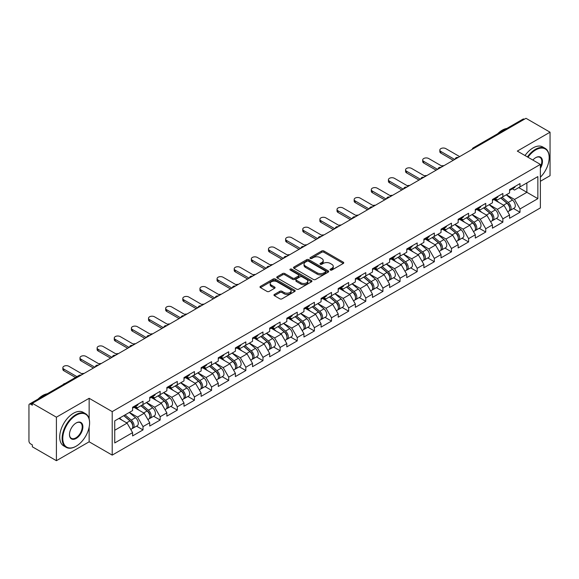 <?xml version="1.0" encoding="UTF-8"?>
<svg xmlns="http://www.w3.org/2000/svg" width="579" height="579" viewBox="0 0 579 579"><rect width="100%" height="100%" fill="white"/><g stroke="black" fill="none" stroke-linecap="round" stroke-linejoin="round"><path stroke-width="0.87" d="M330.341 270.046A1.064 0.615 0 0 0 331.847 270.046L343.304 263.438A1.527 0.883 0 0 0 343.752 262.815A1.527 0.883 0 0 0 343.304 262.193L323.893 250.982A1.527 0.883 0 0 0 321.736 250.982L310.286 257.597A1.064 0.615 0 0 0 309.968 258.031A1.064 0.615 0 0 0 310.286 258.473A1.064 0.615 0 0 0 311.791 258.473L313.275 257.612A4.878 2.815 0 0 1 320.173 257.612L321.794 258.545A4.878 2.815 0 0 1 323.22 260.543A4.878 2.815 0 0 1 321.794 262.533L320.31 263.387A1.064 0.615 0 0 0 319.999 263.821A1.064 0.615 0 0 0 320.31 264.263A1.064 0.615 0 0 0 321.823 264.263L323.299 263.402A4.878 2.815 0 0 1 330.204 263.402L331.818 264.335A4.878 2.815 0 0 1 333.251 266.333A4.878 2.815 0 0 1 331.818 268.323L330.341 269.177A1.064 0.615 0 0 0 330.023 269.611A1.064 0.615 0 0 0 330.341 270.046L330.341 269.177M274.41 294.436A1.527 0.883 0 0 0 273.961 295.058A1.527 0.883 0 0 0 274.41 295.681L279.852 298.822A1.527 0.883 0 0 0 282.009 298.822L294.733 291.476A1.527 0.883 0 0 0 295.174 290.853A1.527 0.883 0 0 0 294.733 290.231L275.322 279.027A1.527 0.883 0 0 0 273.165 279.027L260.441 286.373A1.527 0.883 0 0 0 260 286.996A1.527 0.883 0 0 0 260.441 287.618L267.02 291.418A1.527 0.883 0 0 0 269.177 291.418L274.62 288.27A1.527 0.883 0 0 0 275.068 287.647A1.527 0.883 0 0 0 274.62 287.025L271.363 285.143A4.082 2.352 0 0 1 270.169 283.478A4.082 2.352 0 0 1 272.687 281.3A4.082 2.352 0 0 1 277.131 281.814L289.905 289.189A4.082 2.352 0 0 1 291.099 290.853A4.082 2.352 0 0 1 288.581 293.032A4.082 2.352 0 0 1 284.137 292.518L282.009 291.288A1.527 0.883 0 0 0 279.852 291.288L274.41 294.436L274.41 295.681L279.852 292.561L279.852 291.288M89.144 398.294L56.409 417.191L32.352 403.302L525.993 118.304L550.05 132.193L517.315 151.09L540.381 164.407L112.21 411.611L89.144 398.294L89.144 418.856M313.384 279.462A1.527 0.883 0 0 0 315.541 279.462L328.264 272.116A1.527 0.883 0 0 0 328.706 271.493A1.527 0.883 0 0 0 328.264 270.871L308.853 259.667A1.527 0.883 0 0 0 306.696 259.667L293.973 267.013A1.527 0.883 0 0 0 293.531 267.636A1.527 0.883 0 0 0 293.973 268.258L313.384 279.462M290.68 270.277A1.064 0.615 0 0 1 291.765 270.429L291.765 269.163L311.495 280.554A1.527 0.883 0 0 1 311.943 281.177A1.527 0.883 0 0 1 311.495 281.799L298.771 289.145A1.527 0.883 0 0 1 296.614 289.145L277.211 277.942L277.211 276.697A1.527 0.883 0 0 0 276.762 277.319A1.527 0.883 0 0 0 277.211 277.942M277.211 276.697L282.653 273.549A1.527 0.883 0 0 1 284.81 273.549L292.684 278.094A1.527 0.883 0 0 0 294.841 278.094L298.453 276.009A1.527 0.883 0 0 0 298.894 275.387A1.527 0.883 0 0 0 298.453 274.764L290.253 270.031A1.064 0.615 0 0 1 289.941 269.597A1.064 0.615 0 0 1 290.6 269.025A1.064 0.615 0 0 1 291.765 269.163M56.409 417.191L56.409 460.696L89.144 441.799L112.21 455.116L112.21 411.611M112.21 455.116L540.381 207.912L540.381 164.407M136.506 426.144L143.02 429.908L143.02 426.607L137.534 417.097L129.399 412.407M143.02 429.908L132.591 435.929L132.591 432.636L114.736 442.942L114.736 420.868L132.591 410.562L132.591 407.269L143.02 401.24L143.02 404.54L149.722 400.668L149.722 397.375L160.159 391.346L160.159 394.646L166.861 390.782L166.861 387.481L177.297 381.452L177.297 384.753L183.992 380.888L183.992 377.588L194.428 371.566L194.428 374.859L201.13 370.994L201.13 367.694L211.567 361.672L211.567 364.965L218.269 361.101L218.269 357.8L228.698 351.779L228.698 355.072L235.4 351.207L235.4 347.907L245.836 341.885L245.836 345.178L252.538 341.313L252.538 338.013L262.975 331.991L262.975 335.284L269.676 331.42L269.676 328.119L280.106 322.098L280.106 325.391L286.808 321.526L286.808 318.226L297.244 312.204L297.244 315.504L303.946 311.632L303.946 308.332L314.383 302.31L314.383 305.611L321.077 301.739L321.077 298.438L331.514 292.417L331.514 295.717L338.216 291.845L338.216 288.552L348.652 282.523L348.652 285.823L355.354 281.951L355.354 278.658L365.783 272.629L365.783 275.93L372.485 272.058L372.485 268.765L382.922 262.736L382.922 266.036L389.624 262.164L389.624 258.871L400.06 252.842L400.06 256.142L406.762 252.27L406.762 248.977L417.191 242.948L417.191 246.249L423.893 242.384L423.893 239.084L434.33 233.055L434.33 236.355L441.032 232.49L441.032 229.19L451.468 223.168L451.468 226.461L458.163 222.597L458.163 219.296L468.599 213.275L468.599 216.568L475.301 212.703L475.301 209.403L485.738 203.381L485.738 206.674L492.44 202.809L492.44 199.509L502.869 193.487L502.869 196.78L509.571 192.916L509.571 189.615L520.007 183.594L520.007 186.887L537.855 176.588L537.855 198.655L520.007 208.961L514.514 199.444L506.386 194.754M513.493 208.498L520.007 212.254L520.007 208.961M520.007 212.254L509.571 218.283L509.571 214.983L502.869 218.855L497.383 209.337L489.248 204.648M496.355 218.384L502.869 222.148L502.869 218.855M502.869 222.148L492.44 228.177L492.44 224.876L485.738 228.748L480.244 219.231L472.117 214.541M479.217 228.278L485.738 232.041L485.738 228.748M485.738 232.041L475.301 238.07L475.301 234.77L468.599 238.642L463.106 229.125L454.978 224.435M462.085 238.172L468.599 241.935L468.599 238.642M468.599 241.935L458.163 247.964L458.163 244.664L451.468 248.536L445.975 239.018L437.847 234.329M444.947 248.065L451.468 251.829L451.468 248.536M451.468 251.829L441.032 257.858L441.032 254.557L434.33 258.422L428.836 248.912L420.709 244.222M427.809 257.959L434.33 261.722L434.33 258.422M434.33 261.722L423.893 267.751L423.893 264.451L417.191 268.316L411.698 258.806L403.57 254.116M410.677 267.853L417.191 271.616L417.191 268.316M417.191 271.616L406.762 277.638L406.762 274.345L400.06 278.209L394.567 268.699L386.439 264.01M393.539 277.746L400.06 281.51L400.06 278.209M400.06 281.51L389.624 287.531L389.624 284.238L382.922 288.103L377.428 278.593L369.301 273.896M376.408 287.64L382.922 291.403L382.922 288.103M382.922 291.403L372.485 297.425L372.485 294.132L365.783 297.997L360.297 288.487L352.162 283.79M359.269 297.534L365.783 301.297L365.783 297.997M365.783 301.297L355.354 307.319L355.354 304.026L348.652 307.89L343.159 298.38L335.031 293.683M342.131 307.427L348.652 311.191L348.652 307.89M348.652 311.191L338.216 317.212L338.216 313.919L331.514 317.784L326.02 308.274L317.893 303.577M325 317.321L331.514 321.084L331.514 317.784M331.514 321.084L321.077 327.106L321.077 323.806L314.383 327.678L308.889 318.168L300.762 313.471M307.862 327.215L314.383 330.978L314.383 327.678M314.383 330.978L303.946 337L303.946 333.699L297.244 337.571L291.751 328.061L283.623 323.364M290.73 337.108L297.244 340.872L297.244 337.571M297.244 340.872L286.808 346.893L286.808 343.593L280.106 347.465L274.62 337.948L266.485 333.258M273.592 347.002L280.106 350.765L280.106 347.465M280.106 350.765L269.676 356.787L269.676 353.487L262.975 357.359L257.481 347.841L249.354 343.152M256.454 356.896L262.975 360.652L262.975 357.359M262.975 360.652L252.538 366.681L252.538 363.38L245.836 367.252L240.343 357.735L232.215 353.045M239.322 366.782L245.836 370.546L245.836 367.252M245.836 370.546L235.4 376.574L235.4 373.274L228.698 377.146L223.212 367.629L215.084 362.939M222.184 376.676L228.698 380.439L228.698 377.146M228.698 380.439L218.269 386.468L218.269 383.168L211.567 387.04L206.073 377.522L197.946 372.833M205.046 386.569L211.567 390.333L211.567 387.04M211.567 390.333L201.13 396.362L201.13 393.061L194.428 396.933L188.935 387.416L180.807 382.726M187.914 396.463L194.428 400.227L194.428 396.933M194.428 400.227L183.992 406.255L183.992 402.955L177.297 406.82L171.804 397.31L163.676 392.62M170.776 406.357L177.297 410.12L177.297 406.82M177.297 410.12L166.861 416.149L166.861 412.849L160.159 416.714L154.665 407.203L146.538 402.514M153.645 416.25L160.159 420.014L160.159 416.714M160.159 420.014L149.722 426.035L149.722 422.742L143.02 426.607M135.406 406.487L137.534 407.71L143.02 404.54M137.534 417.097L144.229 413.225L133.981 407.312M149.722 422.742L144.229 413.225M152.545 396.593L154.665 397.816L160.159 394.646M154.665 407.203L161.367 403.339L151.112 397.418M166.861 412.849L161.367 403.339M169.676 386.7L171.804 387.923L177.297 384.753M171.804 397.31L178.506 393.445L168.25 387.525M183.992 402.955L178.506 393.445M186.814 376.806L188.935 378.029L194.428 374.859M188.935 387.416L195.637 383.551L185.389 377.631M201.13 393.061L195.637 383.551M203.953 366.912L206.073 368.135L211.567 364.965M206.073 377.522L212.775 373.658L202.52 367.737M218.269 383.168L212.775 373.658M221.084 357.019L223.212 358.242L228.698 355.072M223.212 367.629L229.906 363.764L219.658 357.844M235.4 373.274L229.906 363.764M238.222 347.125L240.343 348.348L245.836 345.178M240.343 357.735L247.045 353.87L236.797 347.95M252.538 363.38L247.045 353.87M255.353 337.231L257.481 338.462L262.975 335.284M257.481 347.841L264.183 343.977L253.928 338.056M269.676 353.487L264.183 343.977M272.492 327.338L274.62 328.568L280.106 325.391M274.62 337.948L281.314 334.083L271.066 328.163M286.808 343.593L281.314 334.083M289.63 317.444L291.751 318.674L297.244 315.504M291.751 328.061L298.453 324.189L288.197 318.269M303.946 333.699L298.453 324.189M306.761 307.55L308.889 308.781L314.383 305.611M308.889 318.168L315.591 314.296L305.336 308.375M321.077 323.806L315.591 314.296M323.9 297.657L326.02 298.887L331.514 295.717M326.02 308.274L332.722 304.402L322.474 298.482M338.216 313.919L332.722 304.402M341.038 287.77L343.159 288.993L348.652 285.823M343.159 298.38L349.861 294.508L339.605 288.588M355.354 304.026L349.861 294.508M358.169 277.877L360.297 279.1L365.783 275.93M360.297 288.487L366.992 284.615L356.744 278.694M372.485 294.132L366.992 284.615M375.308 267.983L377.428 269.206L382.922 266.036M377.428 278.593L384.13 274.721L373.882 268.808M389.624 284.238L384.13 274.721M392.439 258.089L394.567 259.312L400.06 256.142M394.567 268.699L401.269 264.827L391.013 258.914M406.762 274.345L401.269 264.827M409.577 248.196L411.698 249.419L417.191 246.249M411.698 258.806L418.4 254.941L408.152 249.021M423.893 264.451L418.4 254.941M426.716 238.302L428.836 239.525L434.33 236.355M428.836 248.912L435.538 245.047L425.283 239.127M441.032 254.557L435.538 245.047M443.847 228.408L445.975 229.631L451.468 226.461M445.975 239.018L452.677 235.154L442.421 229.233M458.163 244.664L452.677 235.154M460.985 218.515L463.106 219.738L468.599 216.568M463.106 229.125L469.808 225.26L459.56 219.34M475.301 234.77L469.808 225.26M478.124 208.621L480.244 209.844L485.738 206.674M480.244 219.231L486.946 215.366L476.691 209.446M492.44 224.876L486.946 215.366M495.255 198.727L497.383 199.95L502.869 196.78M497.383 209.337L504.077 205.473L493.829 199.552M509.571 214.983L504.077 205.473M524.35 119.252L474.585 147.985M473.883 148.39A2.33 1.346 120 0 1 474.476 147.92A2.33 1.346 60 0 0 473.311 147.804L523.069 119.079A2.33 1.346 60 0 1 524.234 119.194M512.393 188.834L514.514 190.064L520.007 186.887M514.514 199.444L526.876 192.315L526.876 182.928L537.855 176.588M518.748 187.618L537.855 198.655M540.381 181.278L550.05 175.698L550.05 132.193M56.409 460.696L32.352 446.807L32.352 444.904L30.6 443.89A2.33 1.346 -120 0 1 28.95 441.039L28.95 405.141A2.33 1.346 -120 0 1 29.435 404.077A2.33 1.346 -120 0 1 30.6 404.193L32.352 405.206L32.352 403.302M114.736 430.255L127.098 423.119L118.97 418.429M132.591 432.636L127.098 423.119M89.144 441.799L89.144 427.15M330.761 270.198L331.818 269.59A4.878 2.815 0 0 0 333.251 267.599L333.251 266.333M323.22 260.543L323.22 261.809A4.878 2.815 0 0 1 321.794 263.8L320.737 264.408M343.282 263.445L323.893 252.256A1.527 0.883 0 0 0 321.736 252.256L310.713 258.618M328.264 270.871L328.264 272.116L308.853 260.934A1.527 0.883 0 0 0 306.696 260.934L293.994 268.272L293.973 267.013M325.564 271.935A1.064 0.615 0 0 0 325.883 271.493A1.064 0.615 0 0 0 325.564 271.059L308.535 261.223A1.064 0.615 0 0 0 307.022 261.223L305.459 262.128A4.878 2.815 0 0 0 304.033 264.118A4.878 2.815 0 0 0 305.459 266.108L317.104 272.832A4.878 2.815 0 0 0 324.001 272.832L325.564 271.935L325.564 273.201A1.064 0.615 0 0 0 325.883 272.767L325.883 271.493M304.033 264.118L304.033 265.385A4.878 2.815 0 0 0 305.459 267.382L305.459 266.108M325.564 273.201L324.001 274.106A4.878 2.815 0 0 1 317.104 274.106L305.459 267.382M277.232 277.949L282.653 274.815L282.653 273.549M298.894 275.387L298.894 276.653A1.527 0.883 0 0 1 298.453 277.276L294.841 279.36A1.527 0.883 0 0 1 292.684 279.36L284.81 274.815A1.527 0.883 0 0 0 282.653 274.815M291.765 270.429L311.473 281.807M300.848 282.813A4.082 2.352 0 0 0 305.292 283.319A4.082 2.352 0 0 0 307.811 281.148A4.082 2.352 0 0 0 306.617 279.476L302.115 276.878A1.527 0.883 0 0 0 299.958 276.878L296.347 278.969A1.527 0.883 0 0 0 295.898 279.592A1.527 0.883 0 0 0 296.347 280.214L300.848 282.813L300.848 284.079A4.082 2.352 0 0 0 305.292 284.586A4.082 2.352 0 0 0 307.811 282.414L307.811 281.148M295.898 279.592L295.898 280.858A1.527 0.883 0 0 0 296.347 281.481L296.347 280.214M300.848 284.079L296.347 281.481M291.099 290.853L291.099 292.127A4.082 2.352 0 0 1 288.581 294.298A4.082 2.352 0 0 1 284.137 293.792L282.009 292.561A1.527 0.883 0 0 0 279.852 292.561M270.169 283.478L270.169 284.745A4.082 2.352 0 0 0 271.363 286.41L271.363 285.143M274.605 288.284L271.363 286.41M294.711 291.49L275.322 280.294A1.527 0.883 0 0 0 273.165 280.294L260.463 287.633M443.927 165.688A3.496 2.019 0 0 0 441.545 165.941M508.268 204.206L507.494 203.765M509.245 210.742A5.124 2.96 -120 0 0 509.99 210.51A5.124 2.96 -120 0 0 510.917 206.935A5.124 2.96 -120 0 0 508.246 202.469L502.065 197.251M509.99 210.51L514.224 208.071A5.124 2.96 -120 0 0 515.144 204.488A5.124 2.96 -120 0 0 512.473 200.023L506.292 194.812M500.871 197.938L507.928 203.888A3.105 1.795 60 0 1 509.6 207.716M507.74 211.813L508.673 211.277A5.124 2.96 -120 0 0 509.6 207.695A5.124 2.96 -120 0 0 506.929 203.229L500.748 198.011M498.96 202.52L494.792 198.995M459.646 156.605L445.808 148.615A3.496 2.019 0 0 0 442.001 148.181A3.496 2.019 0 0 0 439.845 150.041A3.496 2.019 0 0 0 440.865 151.474L440.865 153.117A3.496 2.019 180 0 1 439.845 151.691L439.845 150.041M453.277 160.289L440.865 153.117M510.946 188.819A5.124 2.96 60 0 1 509.99 190.216A5.124 2.96 60 0 1 509.571 190.397M515.18 186.38A5.124 2.96 60 0 1 514.224 187.777L509.99 190.216M454.703 159.464L440.865 151.474M540.381 177.225A18.955 10.943 120 0 0 549.174 157.626A18.955 10.943 120 0 0 535.77 149.889A18.955 10.943 120 0 0 527.99 157.249M527.426 156.923A19.418 11.211 -60 0 1 535.437 149.317A19.418 11.211 -60 0 1 545.15 148.354A19.418 11.211 -60 0 1 549.174 157.242A19.418 11.211 -60 0 1 549.167 157.437M532.861 160.065A9.474 5.472 -60 0 1 535.77 157.626L535.77 157.626A9.474 5.472 -60 0 1 541.995 158.899A9.474 5.472 -60 0 1 540.381 168.308M540.381 166.955A9.011 5.204 120 0 0 539.946 157.365A9.011 5.204 120 0 0 535.604 157.72M497.651 133.756A19.418 11.211 -60 0 1 502.268 130.159A19.418 11.211 -60 0 1 506.886 128.422M525.008 155.534A19.418 11.211 -60 0 1 533.027 147.92A19.418 11.211 -60 0 1 542.733 146.957L545.15 148.354M75.856 446.366L76.182 446.177A18.955 10.943 120 0 0 89.586 422.959A18.955 10.943 120 0 0 76.182 415.223A18.955 10.943 120 0 0 62.785 438.433A18.955 10.943 120 0 0 76.182 446.177L75.856 446.366A19.418 11.211 -60 0 1 66.144 447.328A19.418 11.211 -60 0 1 63.169 431.768A19.418 11.211 -60 0 1 75.856 414.658A19.418 11.211 -60 0 1 85.562 413.696A19.418 11.211 -60 0 1 89.586 422.583A19.418 11.211 -60 0 1 89.586 422.771M76.182 422.959L76.182 422.959A9.474 5.472 -60 0 1 82.884 426.832A9.474 5.472 -60 0 1 76.182 438.441A9.474 5.472 -60 0 1 69.48 434.568A9.474 5.472 -60 0 1 76.182 422.959L76.182 422.959M69.487 434.373A9.011 5.204 120 0 0 71.347 438.31A9.011 5.204 120 0 0 75.856 437.869A9.011 5.204 120 0 0 81.74 429.929A9.011 5.204 120 0 0 80.358 422.706A9.011 5.204 120 0 0 76.015 423.061M38.062 399.09A19.418 11.211 -60 0 1 42.68 395.5A19.418 11.211 -60 0 1 47.297 393.763M66.144 447.328L63.726 445.931A19.418 11.211 -60 0 1 60.752 430.371A19.418 11.211 -60 0 1 73.439 413.261A19.418 11.211 -60 0 1 83.144 412.299L85.562 413.696M426.788 175.582A3.496 2.019 0 0 0 424.407 175.835M491.13 214.1L490.362 213.658M492.114 220.635A5.124 2.96 -120 0 0 492.859 220.404A5.124 2.96 -120 0 0 493.778 216.828A5.124 2.96 -120 0 0 491.108 212.355L484.927 207.144M492.859 220.404L497.086 217.965A5.124 2.96 -120 0 0 498.005 214.382A5.124 2.96 -120 0 0 495.342 209.916L489.154 204.698M483.74 207.832L490.789 213.781A3.105 1.795 60 0 1 492.468 217.61M490.608 221.706L491.542 221.171A5.124 2.96 -120 0 0 492.461 217.588A5.124 2.96 -120 0 0 489.791 213.123L483.61 207.904M481.829 212.413L477.653 208.889M409.657 185.468A3.496 2.019 0 0 0 407.276 185.729M473.991 223.993L473.224 223.552M474.975 230.529A5.124 2.96 -120 0 0 475.721 230.297A5.124 2.96 -120 0 0 476.64 226.715A5.124 2.96 -120 0 0 473.977 222.249L467.789 217.038M475.721 230.297L479.955 227.858A5.124 2.96 -120 0 0 480.874 224.276A5.124 2.96 -120 0 0 478.203 219.81L472.023 214.592M466.602 217.726L473.651 223.675A3.105 1.795 60 0 1 475.33 227.504M473.47 231.6L474.404 231.064A5.124 2.96 -120 0 0 475.323 227.482A5.124 2.96 -120 0 0 472.652 223.016L466.471 217.798M464.691 222.3L460.522 218.782M392.519 195.362A3.496 2.019 0 0 0 390.137 195.622M456.86 233.887L456.093 233.446M457.844 240.423A5.124 2.96 -120 0 0 458.59 240.191A5.124 2.96 -120 0 0 459.509 236.608A5.124 2.96 -120 0 0 456.838 232.143L450.657 226.932M458.59 240.191L462.816 237.752A5.124 2.96 -120 0 0 463.736 234.169A5.124 2.96 -120 0 0 461.065 229.704L454.884 224.486M449.463 227.619L456.52 233.569A3.105 1.795 60 0 1 458.192 237.397M456.332 241.494L457.265 240.951A5.124 2.96 -120 0 0 458.192 237.376A5.124 2.96 -120 0 0 455.521 232.903L449.34 227.692M447.553 232.193L443.384 228.676M375.38 205.256A3.496 2.019 0 0 0 372.999 205.516M439.722 243.781L438.954 243.339M440.706 250.316A5.124 2.96 -120 0 0 441.451 250.085A5.124 2.96 -120 0 0 442.37 246.502A5.124 2.96 -120 0 0 439.7 242.036L433.519 236.825M441.451 250.085L445.678 247.646A5.124 2.96 -120 0 0 446.604 244.063A5.124 2.96 -120 0 0 443.934 239.597L437.753 234.379M432.332 237.513L439.381 243.462A3.105 1.795 60 0 1 441.06 247.291M439.2 251.387L440.134 250.845A5.124 2.96 -120 0 0 441.053 247.262A5.124 2.96 -120 0 0 438.383 242.796L432.202 237.585M430.421 242.087L426.245 238.57M358.249 215.149A3.496 2.019 0 0 0 355.868 215.41M422.59 253.674L421.816 253.233M423.567 260.21A5.124 2.96 -120 0 0 424.313 259.978A5.124 2.96 -120 0 0 425.239 256.396A5.124 2.96 -120 0 0 422.569 251.93L416.388 246.719M424.313 259.978L428.547 257.539A5.124 2.96 -120 0 0 429.466 253.957A5.124 2.96 -120 0 0 426.795 249.491L420.615 244.273M415.194 247.407L422.243 253.356A3.105 1.795 60 0 1 423.922 257.185M422.062 261.281L422.996 260.738A5.124 2.96 -120 0 0 423.915 257.156A5.124 2.96 -120 0 0 421.251 252.69L415.063 247.479M413.283 251.981L409.114 248.463M442.515 166.499L428.67 158.508A3.496 2.019 0 0 0 424.863 158.074A3.496 2.019 0 0 0 422.706 159.934A3.496 2.019 0 0 0 423.727 161.367L423.727 163.01A3.496 2.019 180 0 1 422.706 161.584L422.706 159.934M436.139 170.183L423.727 163.01M493.815 198.713A5.124 2.96 60 0 1 492.859 200.11A5.124 2.96 60 0 1 492.44 200.283M498.041 196.274A5.124 2.96 60 0 1 497.086 197.671L492.859 200.11M437.572 169.357L423.727 161.367M425.377 176.392L411.539 168.402A3.496 2.019 0 0 0 407.725 167.968A3.496 2.019 0 0 0 405.568 169.828A3.496 2.019 0 0 0 406.596 171.254L406.596 172.904A3.496 2.019 180 0 1 405.568 171.478L405.568 169.828M419.008 180.069L406.596 172.904M476.676 208.606A5.124 2.96 60 0 1 475.721 210.003A5.124 2.96 60 0 1 475.301 210.177M480.903 206.167A5.124 2.96 60 0 1 479.955 207.564L475.721 210.003M420.434 179.251L406.596 171.254M408.238 186.286L394.4 178.296A3.496 2.019 0 0 0 390.593 177.862A3.496 2.019 0 0 0 388.437 179.722A3.496 2.019 0 0 0 389.457 181.147L389.457 182.798A3.496 2.019 180 0 1 388.437 181.372L388.437 179.722M401.869 189.963L389.457 182.798M459.538 218.5A5.124 2.96 60 0 1 458.59 219.897A5.124 2.96 60 0 1 458.163 220.071M463.772 216.061A5.124 2.96 60 0 1 462.816 217.458L458.59 219.897M403.295 189.138L389.457 181.147M391.107 196.18L377.262 188.189A3.496 2.019 0 0 0 373.455 187.755A3.496 2.019 0 0 0 371.298 189.615A3.496 2.019 0 0 0 372.326 191.041L372.326 192.691A3.496 2.019 180 0 1 371.298 191.265L371.298 189.615M384.731 199.856L372.326 192.691M442.407 228.394A5.124 2.96 60 0 1 441.451 229.791A5.124 2.96 60 0 1 441.032 229.964M446.633 225.955A5.124 2.96 60 0 1 445.678 227.352L441.451 229.791M386.164 199.031L372.326 191.041M373.969 206.073L360.131 198.083A3.496 2.019 0 0 0 356.324 197.649A3.496 2.019 0 0 0 354.16 199.509A3.496 2.019 0 0 0 355.188 200.935L355.188 202.585A3.496 2.019 180 0 1 354.16 201.159L354.16 199.509M367.6 209.75L355.188 202.585M425.268 238.287A5.124 2.96 60 0 1 424.313 239.684A5.124 2.96 60 0 1 423.893 239.858M429.495 235.848A5.124 2.96 60 0 1 428.547 237.245L424.313 239.684M369.026 208.925L355.188 200.935M341.111 225.043A3.496 2.019 0 0 0 338.729 225.303M405.452 263.568L404.685 263.127M406.436 270.103A5.124 2.96 -120 0 0 407.182 269.872A5.124 2.96 -120 0 0 408.101 266.289A5.124 2.96 -120 0 0 405.43 261.824L399.249 256.606M407.182 269.872L411.408 267.433A5.124 2.96 -120 0 0 412.328 263.85A5.124 2.96 -120 0 0 409.657 259.385L403.476 254.167M398.055 257.293L405.112 263.25A3.105 1.795 60 0 1 406.791 267.071M404.931 271.175L405.865 270.632A5.124 2.96 -120 0 0 406.784 267.049A5.124 2.96 -120 0 0 404.113 262.584L397.932 257.373M396.152 261.874L391.976 258.357M356.838 215.967L342.992 207.977A3.496 2.019 0 0 0 339.185 207.535A3.496 2.019 0 0 0 337.029 209.403A3.496 2.019 0 0 0 338.049 210.828L338.049 212.479A3.496 2.019 180 0 1 337.029 211.053L337.029 209.403M350.461 219.644L338.049 212.479M408.137 248.181A5.124 2.96 60 0 1 407.182 249.578A5.124 2.96 60 0 1 406.762 249.752M412.364 245.742A5.124 2.96 60 0 1 411.408 247.139L407.182 249.578M351.894 218.819L338.049 210.828M323.972 234.936A3.496 2.019 0 0 0 321.598 235.197M388.314 273.462L387.546 273.02M389.298 279.997A5.124 2.96 -120 0 0 390.043 279.766A5.124 2.96 -120 0 0 390.963 276.183A5.124 2.96 -120 0 0 388.299 271.717L382.111 266.499M390.043 279.766L394.27 277.327A5.124 2.96 -120 0 0 395.196 273.744A5.124 2.96 -120 0 0 392.526 269.278L386.345 264.06M380.924 267.187L387.973 273.136A3.105 1.795 60 0 1 389.653 276.965M387.792 281.068L388.726 280.526A5.124 2.96 -120 0 0 389.645 276.943A5.124 2.96 -120 0 0 386.975 272.477L380.794 267.266M379.013 271.768L374.837 268.251M339.699 225.861L325.861 217.87A3.496 2.019 0 0 0 322.047 217.429A3.496 2.019 0 0 0 319.89 219.296A3.496 2.019 0 0 0 320.918 220.722L320.918 222.372A3.496 2.019 180 0 1 319.89 220.946L319.89 219.296M333.33 229.537L320.918 222.372M390.999 258.075A5.124 2.96 60 0 1 390.043 259.472A5.124 2.96 60 0 1 389.624 259.645M395.225 255.636A5.124 2.96 60 0 1 394.27 257.033L390.043 259.472M334.756 228.712L320.918 220.722M306.841 244.83A3.496 2.019 0 0 0 304.46 245.091M371.182 283.355L370.408 282.914M372.159 289.891A5.124 2.96 -120 0 0 372.905 289.659A5.124 2.96 -120 0 0 373.831 286.077A5.124 2.96 -120 0 0 371.161 281.611L364.98 276.393M372.905 289.659L377.139 287.22A5.124 2.96 -120 0 0 378.058 283.638A5.124 2.96 -120 0 0 375.387 279.172L369.207 273.954M363.786 277.08L370.842 283.03A3.105 1.795 60 0 1 372.514 286.858M370.654 290.962L371.588 290.419A5.124 2.96 -120 0 0 372.514 286.837A5.124 2.96 -120 0 0 369.843 282.371L363.663 277.16M361.875 281.662L357.706 278.144M322.561 235.754L308.723 227.764A3.496 2.019 0 0 0 304.916 227.323A3.496 2.019 0 0 0 302.759 229.19A3.496 2.019 0 0 0 303.78 230.616L303.78 232.266A3.496 2.019 180 0 1 302.759 230.84L302.759 229.19M316.192 239.431L303.78 232.266M373.86 267.968A5.124 2.96 60 0 1 372.905 269.365A5.124 2.96 60 0 1 372.485 269.539M378.094 265.529A5.124 2.96 60 0 1 377.139 266.926L372.905 269.365M317.618 238.606L303.78 230.616M289.703 254.724A3.496 2.019 0 0 0 287.322 254.977M354.044 293.249L353.277 292.808M355.028 299.784A5.124 2.96 -120 0 0 355.774 299.553A5.124 2.96 -120 0 0 356.693 295.97A5.124 2.96 -120 0 0 354.022 291.505L347.841 286.287M355.774 299.553L360 297.114A5.124 2.96 -120 0 0 360.92 293.531A5.124 2.96 -120 0 0 358.256 289.066L352.068 283.848M346.655 286.974L353.704 292.923A3.105 1.795 60 0 1 355.383 296.752M353.523 300.856L354.457 300.313A5.124 2.96 -120 0 0 355.376 296.73A5.124 2.96 -120 0 0 352.705 292.265L346.524 287.046M344.744 291.555L340.568 288.038M305.43 245.648L291.584 237.658A3.496 2.019 0 0 0 287.777 237.216A3.496 2.019 0 0 0 285.621 239.084A3.496 2.019 0 0 0 286.641 240.509L286.641 242.16A3.496 2.019 180 0 1 285.621 240.734L285.621 239.084M299.053 249.325L286.641 242.16M356.729 277.862A5.124 2.96 60 0 1 355.774 279.259A5.124 2.96 60 0 1 355.354 279.433M360.956 275.423A5.124 2.96 60 0 1 360 276.82L355.774 279.259M300.487 248.5L286.641 240.509M272.571 264.617A3.496 2.019 0 0 0 270.19 264.871M336.906 303.143L336.138 302.694M337.89 309.678A5.124 2.96 -120 0 0 338.635 309.447A5.124 2.96 -120 0 0 339.562 305.864A5.124 2.96 -120 0 0 336.891 301.398L330.703 296.18M338.635 309.447L342.869 307A5.124 2.96 -120 0 0 343.788 303.425A5.124 2.96 -120 0 0 341.118 298.959L334.937 293.741M329.516 296.868L336.565 302.817A3.105 1.795 60 0 1 338.245 306.646M336.385 310.742L337.318 310.206A5.124 2.96 -120 0 0 338.237 306.624A5.124 2.96 -120 0 0 335.574 302.158L329.386 296.94M327.605 301.449L323.437 297.932M288.291 255.542L274.453 247.551A3.496 2.019 0 0 0 270.639 247.11A3.496 2.019 0 0 0 268.482 248.977A3.496 2.019 0 0 0 269.51 250.403L269.51 252.053A3.496 2.019 180 0 1 268.482 250.627L268.482 248.977M281.922 259.218L269.51 252.053M339.591 287.756A5.124 2.96 60 0 1 338.635 289.153A5.124 2.96 60 0 1 338.216 289.326M343.817 285.309A5.124 2.96 60 0 1 342.869 286.706L338.635 289.153M283.348 258.393L269.51 250.403M255.433 274.511A3.496 2.019 0 0 0 253.052 274.764M319.774 313.036L319.007 312.588M320.759 319.572A5.124 2.96 -120 0 0 321.504 319.34A5.124 2.96 -120 0 0 322.423 315.758A5.124 2.96 -120 0 0 319.753 311.292L313.572 306.074M321.504 319.34L325.731 316.894A5.124 2.96 -120 0 0 326.65 313.311A5.124 2.96 -120 0 0 323.979 308.846L317.799 303.635M312.378 306.761L319.434 312.711A3.105 1.795 60 0 1 321.106 316.539M319.246 320.636L320.18 320.1A5.124 2.96 -120 0 0 321.106 316.518A5.124 2.96 -120 0 0 318.436 312.052L312.255 306.834M310.467 311.343L306.298 307.825M271.153 265.435L257.315 257.445A3.496 2.019 0 0 0 253.508 257.004A3.496 2.019 0 0 0 251.351 258.871A3.496 2.019 0 0 0 252.372 260.297L252.372 261.947A3.496 2.019 180 0 1 251.351 260.521L251.351 258.871M264.784 269.112L252.372 261.947M322.452 297.649A5.124 2.96 60 0 1 321.504 299.046A5.124 2.96 60 0 1 321.077 299.22M326.686 295.203A5.124 2.96 60 0 1 325.731 296.6L321.504 299.046M266.21 268.287L252.372 260.297M238.295 284.405A3.496 2.019 0 0 0 235.914 284.658M302.636 322.93L301.869 322.481M303.62 329.465A5.124 2.96 -120 0 0 304.366 329.234A5.124 2.96 -120 0 0 305.285 325.651A5.124 2.96 -120 0 0 302.614 321.186L296.434 315.968M304.366 329.234L308.593 326.788A5.124 2.96 -120 0 0 309.519 323.205A5.124 2.96 -120 0 0 306.848 318.739L300.667 313.529M295.247 316.655L302.296 322.604A3.105 1.795 60 0 1 303.975 326.433M302.115 330.529L303.049 329.994A5.124 2.96 -120 0 0 303.968 326.411A5.124 2.96 -120 0 0 301.297 321.946L295.116 316.727M293.336 321.236L289.16 317.712M254.022 275.329L240.176 267.339A3.496 2.019 0 0 0 236.37 266.897A3.496 2.019 0 0 0 234.213 268.765A3.496 2.019 0 0 0 235.24 270.19L235.24 271.841A3.496 2.019 180 0 1 234.213 270.415L234.213 268.765M247.653 279.006L235.24 271.841M305.321 307.543A5.124 2.96 60 0 1 304.366 308.94A5.124 2.96 60 0 1 303.946 309.114M309.548 305.097A5.124 2.96 60 0 1 308.593 306.494L304.366 308.94M249.079 278.181L235.24 270.19M221.164 294.298A3.496 2.019 0 0 0 218.782 294.552M285.505 332.824L284.73 332.375M286.482 339.359A5.124 2.96 -120 0 0 287.227 339.128A5.124 2.96 -120 0 0 288.154 335.545A5.124 2.96 -120 0 0 285.483 331.079L279.302 325.861M287.227 339.128L291.461 336.681A5.124 2.96 -120 0 0 292.381 333.099A5.124 2.96 -120 0 0 289.71 328.633L283.529 323.422M278.108 326.549L285.158 332.498A3.105 1.795 60 0 1 286.837 336.327M284.977 340.423L285.91 339.887A5.124 2.96 -120 0 0 286.837 336.305A5.124 2.96 -120 0 0 284.166 331.839L277.978 326.621M276.197 331.13L272.029 327.605M236.883 285.223L223.045 277.225A3.496 2.019 0 0 0 219.238 276.791A3.496 2.019 0 0 0 217.074 278.658A3.496 2.019 0 0 0 218.102 280.084L218.102 281.734A3.496 2.019 180 0 1 217.074 280.301L217.074 278.658M230.514 288.899L218.102 281.734M288.183 317.437A5.124 2.96 60 0 1 287.227 318.834A5.124 2.96 60 0 1 286.808 319.007M292.417 314.99A5.124 2.96 60 0 1 291.461 316.387L287.227 318.834M231.94 288.074L218.102 280.084M204.025 304.192A3.496 2.019 0 0 0 201.644 304.445M268.367 342.717L267.599 342.269M269.351 349.253A5.124 2.96 -120 0 0 270.096 349.021A5.124 2.96 -120 0 0 271.015 345.439A5.124 2.96 -120 0 0 268.345 340.973L262.164 335.755M270.096 349.021L274.323 346.575A5.124 2.96 -120 0 0 275.242 342.992A5.124 2.96 -120 0 0 272.571 338.527L266.391 333.316M260.97 336.442L268.026 342.392A3.105 1.795 60 0 1 269.705 346.22M267.845 350.317L268.779 349.781A5.124 2.96 -120 0 0 269.698 346.199A5.124 2.96 -120 0 0 267.028 341.733L260.847 336.515M259.066 341.024L254.89 337.499M219.752 295.109L205.907 287.119A3.496 2.019 0 0 0 202.1 286.685A3.496 2.019 0 0 0 199.943 288.552A3.496 2.019 0 0 0 200.964 289.978L200.964 291.628A3.496 2.019 180 0 1 199.943 290.195L199.943 288.552M213.376 298.793L200.964 291.628M271.052 327.33A5.124 2.96 60 0 1 270.096 328.727A5.124 2.96 60 0 1 269.676 328.901M275.278 324.884A5.124 2.96 60 0 1 274.323 326.281L270.096 328.727M214.809 297.968L200.964 289.978M186.887 314.086A3.496 2.019 0 0 0 184.513 314.339M251.228 352.604L250.461 352.162M252.212 359.139A5.124 2.96 -120 0 0 252.958 358.915A5.124 2.96 -120 0 0 253.877 355.332A5.124 2.96 -120 0 0 251.214 350.867L245.026 345.649M252.958 358.915L257.185 356.469A5.124 2.96 -120 0 0 258.111 352.886A5.124 2.96 -120 0 0 255.44 348.42L249.259 343.209M243.839 346.336L250.888 352.285A3.105 1.795 60 0 1 252.567 356.114M250.707 360.21L251.641 359.675A5.124 2.96 -120 0 0 252.56 356.092A5.124 2.96 -120 0 0 249.889 351.627L243.708 346.408M241.928 350.917L237.759 347.393M202.614 305.003L188.776 297.013A3.496 2.019 0 0 0 184.962 296.578A3.496 2.019 0 0 0 182.805 298.438A3.496 2.019 0 0 0 183.833 299.871L183.833 301.514A3.496 2.019 180 0 1 182.805 300.088L182.805 298.438M196.245 308.687L183.833 301.514M253.913 337.217A5.124 2.96 60 0 1 252.958 338.614A5.124 2.96 60 0 1 252.538 338.795M258.14 334.778A5.124 2.96 60 0 1 257.185 336.175L252.958 338.614M197.671 307.862L183.833 299.871M169.756 323.979A3.496 2.019 0 0 0 167.374 324.233M234.097 362.497L233.323 362.056M235.081 369.033A5.124 2.96 -120 0 0 235.819 368.801A5.124 2.96 -120 0 0 236.746 365.226A5.124 2.96 -120 0 0 234.075 360.753L227.894 355.542M235.819 368.801L240.053 366.362A5.124 2.96 -120 0 0 240.973 362.78A5.124 2.96 -120 0 0 238.302 358.314L232.121 353.096M226.7 356.23L233.757 362.179A3.105 1.795 60 0 1 235.429 366.008M233.569 370.104L234.502 369.568A5.124 2.96 -120 0 0 235.429 365.986A5.124 2.96 -120 0 0 232.758 361.52L226.577 356.302M224.79 360.811L220.621 357.286M185.475 314.896L171.637 306.906A3.496 2.019 0 0 0 167.83 306.472A3.496 2.019 0 0 0 165.674 308.332A3.496 2.019 0 0 0 166.694 309.765L166.694 311.408A3.496 2.019 180 0 1 165.674 309.982L165.674 308.332M179.106 318.58L166.694 311.408M236.775 347.111A5.124 2.96 60 0 1 235.819 348.507A5.124 2.96 60 0 1 235.4 348.681M241.009 344.671A5.124 2.96 60 0 1 240.053 346.068L235.819 348.507M180.532 317.755L166.694 309.765M152.617 333.866A3.496 2.019 0 0 0 150.236 334.126M216.959 372.391L216.191 371.95M217.943 378.927A5.124 2.96 -120 0 0 218.688 378.695A5.124 2.96 -120 0 0 219.607 375.112A5.124 2.96 -120 0 0 216.937 370.647L210.756 365.436M218.688 378.695L222.915 376.256A5.124 2.96 -120 0 0 223.834 372.673A5.124 2.96 -120 0 0 221.171 368.208L214.983 362.99M209.569 366.123L216.618 372.073A3.105 1.795 60 0 1 218.297 375.901M216.437 379.998L217.371 379.462A5.124 2.96 -120 0 0 218.29 375.88A5.124 2.96 -120 0 0 215.62 371.414L209.439 366.196M207.658 370.698L203.482 367.18M168.344 324.79L154.499 316.8A3.496 2.019 0 0 0 150.692 316.366A3.496 2.019 0 0 0 148.535 318.226A3.496 2.019 0 0 0 149.556 319.659L149.556 321.302A3.496 2.019 180 0 1 148.535 319.876L148.535 318.226M161.968 328.467L149.556 321.302M219.644 357.004A5.124 2.96 60 0 1 218.688 358.401A5.124 2.96 60 0 1 218.269 358.575M223.87 354.565A5.124 2.96 60 0 1 222.915 355.962L218.688 358.401M163.401 327.649L149.556 319.659M135.486 343.76A3.496 2.019 0 0 0 133.105 344.02M199.82 382.285L199.053 381.843M200.804 388.82A5.124 2.96 -120 0 0 201.55 388.589A5.124 2.96 -120 0 0 202.476 385.006A5.124 2.96 -120 0 0 199.806 380.541L193.618 375.33M201.55 388.589L205.784 386.15A5.124 2.96 -120 0 0 206.703 382.567A5.124 2.96 -120 0 0 204.032 378.101L197.852 372.883M192.431 376.017L199.48 381.966A3.105 1.795 60 0 1 201.159 385.795M199.299 389.891L200.233 389.349A5.124 2.96 -120 0 0 201.152 385.773A5.124 2.96 -120 0 0 198.488 381.308L192.3 376.089M190.52 380.591L186.351 377.074M151.206 334.684L137.368 326.694A3.496 2.019 0 0 0 133.554 326.259A3.496 2.019 0 0 0 131.397 328.119A3.496 2.019 0 0 0 132.425 329.545L132.425 331.195A3.496 2.019 180 0 1 131.397 329.769L131.397 328.119M144.837 338.36L132.425 331.195M202.505 366.898A5.124 2.96 60 0 1 201.55 368.295A5.124 2.96 60 0 1 201.13 368.468M206.732 364.459A5.124 2.96 60 0 1 205.784 365.856L201.55 368.295M146.263 337.535L132.425 329.545M118.348 353.653A3.496 2.019 0 0 0 115.966 353.914M182.689 392.178L181.922 391.737M183.673 398.714A5.124 2.96 -120 0 0 184.419 398.482A5.124 2.96 -120 0 0 185.338 394.9A5.124 2.96 -120 0 0 182.667 390.434L176.486 385.223M184.419 398.482L188.645 396.043A5.124 2.96 -120 0 0 189.565 392.461A5.124 2.96 -120 0 0 186.894 387.995L180.713 382.777M175.292 385.911L182.349 391.86A3.105 1.795 60 0 1 184.021 395.689M182.161 399.785L183.094 399.242A5.124 2.96 -120 0 0 184.021 395.66A5.124 2.96 -120 0 0 181.35 391.194L175.169 385.983M173.382 390.485L169.213 386.967M134.067 344.577L120.229 336.587A3.496 2.019 0 0 0 116.422 336.153A3.496 2.019 0 0 0 114.266 338.013A3.496 2.019 0 0 0 115.286 339.439L115.286 341.089A3.496 2.019 180 0 1 114.266 339.663L114.266 338.013M127.698 348.254L115.286 341.089M185.367 376.791A5.124 2.96 60 0 1 184.419 378.188A5.124 2.96 60 0 1 183.992 378.362M189.601 374.352A5.124 2.96 60 0 1 188.645 375.749L184.419 378.188M129.124 347.429L115.286 339.439M101.209 363.547A3.496 2.019 0 0 0 98.828 363.807M165.551 402.072L164.783 401.631M166.535 408.608A5.124 2.96 -120 0 0 167.28 408.376A5.124 2.96 -120 0 0 168.2 404.793A5.124 2.96 -120 0 0 165.529 400.328L159.348 395.117M167.28 408.376L171.507 405.937A5.124 2.96 -120 0 0 172.433 402.354A5.124 2.96 -120 0 0 169.763 397.889L163.582 392.671M158.161 395.804L165.21 401.754A3.105 1.795 60 0 1 166.89 405.582M165.029 409.679L165.963 409.136A5.124 2.96 -120 0 0 166.882 405.553A5.124 2.96 -120 0 0 164.212 401.088L158.031 395.877M156.25 400.379L152.074 396.861M116.936 354.471L103.098 346.481A3.496 2.019 0 0 0 99.284 346.047A3.496 2.019 0 0 0 97.127 347.907A3.496 2.019 0 0 0 98.155 349.332L98.155 350.983A3.496 2.019 180 0 1 97.127 349.557L97.127 347.907M110.567 358.148L98.155 350.983M168.236 386.685A5.124 2.96 60 0 1 167.28 388.082A5.124 2.96 60 0 1 166.861 388.256M172.462 384.246A5.124 2.96 60 0 1 171.507 385.643L167.28 388.082M111.993 357.323L98.155 349.332M84.078 373.441A3.496 2.019 0 0 0 81.697 373.701M148.419 411.966L147.645 411.524M149.396 418.501A5.124 2.96 -120 0 0 150.142 418.27A5.124 2.96 -120 0 0 151.068 414.687A5.124 2.96 -120 0 0 148.398 410.221L142.217 405.011M150.142 418.27L154.376 415.831A5.124 2.96 -120 0 0 155.295 412.248A5.124 2.96 -120 0 0 152.624 407.782L146.444 402.564M141.023 405.691L148.072 411.647A3.105 1.795 60 0 1 149.751 415.469M147.891 419.572L148.825 419.03A5.124 2.96 -120 0 0 149.751 415.447A5.124 2.96 -120 0 0 147.08 410.981L140.892 405.77M139.112 410.272L134.943 406.755M99.798 364.365L85.96 356.375A3.496 2.019 0 0 0 82.153 355.933A3.496 2.019 0 0 0 79.989 357.8A3.496 2.019 0 0 0 81.017 359.226L81.017 360.876A3.496 2.019 180 0 1 79.989 359.45L79.989 357.8M93.429 368.041L81.017 360.876M151.097 396.579A5.124 2.96 60 0 1 150.142 397.976A5.124 2.96 60 0 1 149.722 398.149M155.331 394.14A5.124 2.96 60 0 1 154.376 395.537L150.142 397.976M94.855 367.216L81.017 359.226M65.217 383.414A3.496 2.019 0 0 0 63.046 384.666M131.281 421.859L130.514 421.418M132.265 428.395A5.124 2.96 -120 0 0 133.011 428.163A5.124 2.96 -120 0 0 133.93 424.581A5.124 2.96 -120 0 0 131.259 420.115L125.078 414.897M133.011 428.163L137.237 425.724A5.124 2.96 -120 0 0 138.157 422.142A5.124 2.96 -120 0 0 135.486 417.676L129.305 412.458M123.884 415.584L130.941 421.534A3.105 1.795 60 0 1 132.62 425.362M130.76 429.466L131.694 428.923A5.124 2.96 -120 0 0 132.613 425.341A5.124 2.96 -120 0 0 129.942 420.875L123.761 415.664M121.981 420.166L119.535 418.103M82.667 374.258L68.821 366.268A3.496 2.019 0 0 0 65.014 365.827A3.496 2.019 0 0 0 62.858 367.694A3.496 2.019 0 0 0 63.878 369.12L63.878 370.77A3.496 2.019 180 0 1 62.858 369.344L62.858 367.694M75.502 377.479L63.878 370.77M133.966 406.472A5.124 2.96 60 0 1 133.011 407.869A5.124 2.96 60 0 1 132.591 408.043M138.193 404.033A5.124 2.96 60 0 1 137.237 405.43L133.011 407.869M76.927 376.654L63.878 369.12M80.467 375.525L30.6 404.193M80.951 375.25A2.33 1.346 -60 0 0 80.358 375.46A2.33 1.346 -120 0 0 79.193 375.344L29.435 404.077M456.751 158.284A2.33 1.346 120 0 1 457.345 157.814A2.33 1.346 -60 0 1 457.931 157.597M439.613 168.171A2.33 1.346 120 0 1 440.206 167.707A2.33 1.346 -60 0 1 440.8 167.49M422.482 178.064A2.33 1.346 120 0 1 423.068 177.601A2.33 1.346 -60 0 1 423.662 177.384M405.343 187.958A2.33 1.346 120 0 1 405.937 187.495A2.33 1.346 -60 0 1 406.523 187.278M388.205 197.852A2.33 1.346 120 0 1 388.799 197.388A2.33 1.346 -60 0 1 389.392 197.171M371.074 207.745A2.33 1.346 120 0 1 371.66 207.282A2.33 1.346 -60 0 1 372.254 207.065M353.935 217.639A2.33 1.346 120 0 1 354.529 217.168A2.33 1.346 -60 0 1 355.122 216.959M336.797 227.533A2.33 1.346 120 0 1 337.391 227.062A2.33 1.346 -60 0 1 337.984 226.852M319.666 237.426A2.33 1.346 120 0 1 320.259 236.956A2.33 1.346 -60 0 1 320.846 236.746M302.527 247.32A2.33 1.346 120 0 1 303.121 246.849A2.33 1.346 -60 0 1 303.714 246.64M285.396 257.214A2.33 1.346 120 0 1 285.983 256.743A2.33 1.346 -60 0 1 286.576 256.533M268.258 267.107A2.33 1.346 120 0 1 268.851 266.637A2.33 1.346 -60 0 1 269.438 266.42M251.12 277.001A2.33 1.346 120 0 1 251.713 276.53A2.33 1.346 -60 0 1 252.306 276.313M233.988 286.894A2.33 1.346 120 0 1 234.575 286.424A2.33 1.346 -60 0 1 235.168 286.207M216.85 296.788A2.33 1.346 120 0 1 217.443 296.318A2.33 1.346 -60 0 1 218.037 296.101M199.719 306.682A2.33 1.346 120 0 1 200.305 306.211A2.33 1.346 -60 0 1 200.899 305.994M182.58 316.568A2.33 1.346 120 0 1 183.174 316.105A2.33 1.346 -60 0 1 183.76 315.888M165.442 326.462A2.33 1.346 120 0 1 166.035 325.999A2.33 1.346 -60 0 1 166.629 325.782M148.311 336.356A2.33 1.346 120 0 1 148.897 335.892A2.33 1.346 -60 0 1 149.491 335.675M131.172 346.249A2.33 1.346 120 0 1 131.766 345.786A2.33 1.346 -60 0 1 132.352 345.569M114.034 356.143A2.33 1.346 120 0 1 114.628 355.68A2.33 1.346 -60 0 1 115.221 355.463M96.903 366.037A2.33 1.346 120 0 1 97.489 365.566A2.33 1.346 -60 0 1 98.083 365.356M331.818 269.59L331.818 268.323M320.31 264.263L320.31 263.387M321.794 263.8L321.794 262.533M310.286 258.473L310.286 257.597M321.736 252.256L321.736 250.982M323.893 252.256L323.893 250.982M343.304 263.438L343.304 262.193M306.696 260.934L306.696 259.667M308.853 260.934L308.853 259.667M317.104 274.106L317.104 272.832M324.001 274.106L324.001 272.832M284.81 274.815L284.81 273.549M292.684 279.36L292.684 278.094M294.841 279.36L294.841 278.094M298.453 277.276L298.453 276.009M311.495 281.799L311.495 280.554M282.009 292.561L282.009 291.288M284.137 293.792L284.137 292.518M274.62 288.27L274.62 287.025M260.441 287.618L260.441 286.373M273.165 280.294L273.165 279.027M275.322 280.294L275.322 279.027M294.733 291.476L294.733 290.231M508.246 202.469L512.473 200.023M503.556 205.169L506.929 203.229M491.108 212.355L495.342 209.916M486.425 215.062L489.791 213.123M473.977 222.249L478.203 219.81M469.287 224.956L472.652 223.016M456.838 232.143L461.065 229.704M452.156 234.85L455.521 232.903M439.7 242.036L443.934 239.597M435.017 244.743L438.383 242.796M422.569 251.93L426.795 249.491M417.879 254.637L421.251 252.69M405.43 261.824L409.657 259.385M400.748 264.531L404.113 262.584M388.299 271.717L392.526 269.278M383.609 274.424L386.975 272.477M371.161 281.611L375.387 279.172M366.478 284.318L369.843 282.371M354.022 291.505L358.256 289.066M349.34 294.212L352.705 292.265M336.891 301.398L341.118 298.959M332.201 304.105L335.574 302.158M319.753 311.292L323.979 308.846M315.07 313.999L318.436 312.052M302.614 321.186L306.848 318.739M297.932 323.893L301.297 321.946M285.483 331.079L289.71 328.633M280.793 333.779L284.166 331.839M268.345 340.973L272.571 338.527M263.662 343.673L267.028 341.733M251.214 350.867L255.44 348.42M246.524 353.566L249.889 351.627M234.075 360.753L238.302 358.314M229.393 363.46L232.758 361.52M216.937 370.647L221.171 368.208M212.254 373.354L215.62 371.414M199.806 380.541L204.032 378.101M195.116 383.247L198.488 381.308M182.667 390.434L186.894 387.995M177.985 393.141L181.35 391.194M165.529 400.328L169.763 397.889M160.846 403.035L164.212 401.088M148.398 410.221L152.624 407.782M143.708 412.928L147.08 410.981M131.259 420.115L135.486 417.676M126.577 422.822L129.942 420.875M473.311 147.804A2.33 2.33 0 0 0 472.189 149.368M458.09 157.51A2.33 2.33 0 0 0 455.058 159.261M440.952 167.403A2.33 2.33 0 0 0 437.919 169.155M423.821 177.297A2.33 2.33 0 0 0 420.788 179.049M406.682 187.191A2.33 2.33 0 0 0 403.65 188.935M389.544 197.077A2.33 2.33 0 0 0 386.511 198.829M372.413 206.971A2.33 2.33 0 0 0 369.38 208.722M355.274 216.864A2.33 2.33 0 0 0 352.242 218.616M338.136 226.758A2.33 2.33 0 0 0 335.103 228.51M321.005 236.652A2.33 2.33 0 0 0 317.972 238.403M303.866 246.545A2.33 2.33 0 0 0 300.834 248.297M286.735 256.439A2.33 2.33 0 0 0 283.703 258.191M269.597 266.333A2.33 2.33 0 0 0 266.564 268.084M252.458 276.226A2.33 2.33 0 0 0 249.426 277.978M235.327 286.12A2.33 2.33 0 0 0 232.295 287.872M218.189 296.014A2.33 2.33 0 0 0 215.156 297.765M201.051 305.907A2.33 2.33 0 0 0 198.025 307.659M183.919 315.801A2.33 2.33 0 0 0 180.887 317.553M166.781 325.695A2.33 2.33 0 0 0 163.748 327.446M149.65 335.588A2.33 2.33 0 0 0 146.617 337.333M132.511 345.482A2.33 2.33 0 0 0 129.479 347.226M115.373 355.368A2.33 2.33 0 0 0 112.34 357.12M98.242 365.262A2.33 2.33 0 0 0 95.209 367.014M81.103 375.156A2.33 2.33 0 0 0 79.193 375.344M549.174 157.626L549.174 157.242M89.586 422.959L89.586 422.583"/></g></svg>
